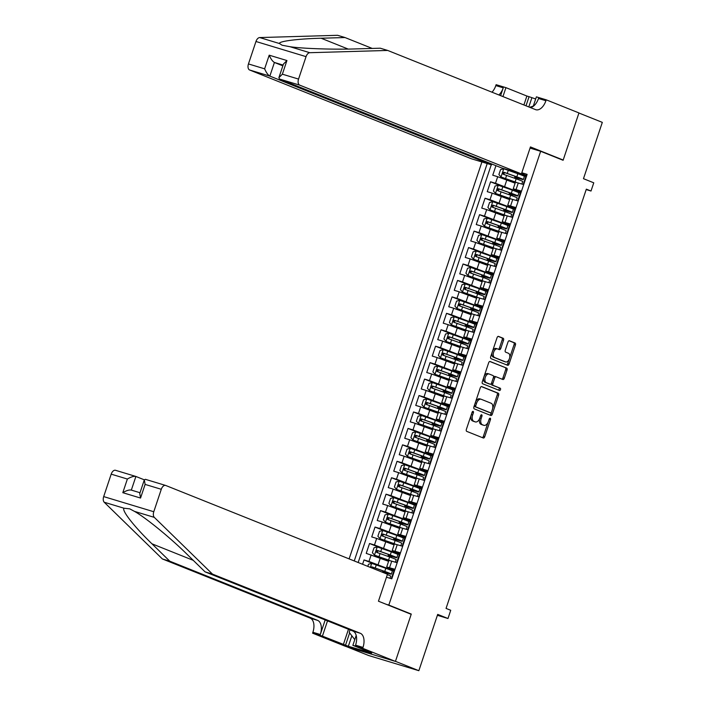 <?xml version="1.0" encoding="UTF-8"?>
<svg xmlns="http://www.w3.org/2000/svg" width="706" height="706" viewBox="0 0 706 706"><rect width="100%" height="100%" fill="white"/><g stroke="black" fill="none" stroke-linecap="round" stroke-linejoin="round"><path stroke-width="1.06" d="M473.126 411.377A1.191 0.688 106.8 0 0 473.091 411.36A1.191 0.688 106.8 0 0 472.102 412.242L466.366 429.389A1.703 0.988 106.8 0 0 466.745 431.375L483.275 437.994A1.703 0.988 106.8 0 0 483.319 438.011A1.703 0.988 106.8 0 0 484.731 436.749L490.467 419.593A1.191 0.688 106.8 0 0 490.202 418.208A1.191 0.688 106.8 0 0 490.176 418.199A1.191 0.688 106.8 0 0 489.187 419.082L488.446 421.305A5.454 3.159 106.8 0 1 483.928 425.347A5.454 3.159 106.8 0 1 483.778 425.294L482.401 424.738A5.454 3.159 106.8 0 1 481.192 418.402L481.933 416.178A1.191 0.688 106.8 0 0 481.668 414.793A1.191 0.688 106.8 0 0 481.633 414.784A1.191 0.688 106.8 0 0 480.645 415.666L479.903 417.881A5.454 3.159 106.8 0 1 475.385 421.923A5.454 3.159 106.8 0 1 475.235 421.87L473.858 421.323A5.454 3.159 106.8 0 1 472.649 414.978L473.391 412.763A1.191 0.688 106.8 0 0 473.126 411.377M503.537 340.239A1.703 0.988 106.8 0 0 503.157 338.253L498.524 336.4A1.703 0.988 106.8 0 0 498.48 336.383A1.703 0.988 106.8 0 0 497.068 337.644L490.696 356.689A1.703 0.988 106.8 0 0 491.076 358.674L507.605 365.284A1.703 0.988 106.8 0 0 507.649 365.302A1.703 0.988 106.8 0 0 509.061 364.04L515.433 344.996A1.703 0.988 106.8 0 0 515.053 343.019L509.45 340.777A1.703 0.988 106.8 0 0 509.405 340.76A1.703 0.988 106.8 0 0 507.993 342.022L505.267 350.167A1.703 0.988 106.8 0 0 505.646 352.153L508.426 353.265A4.554 2.639 106.8 0 1 509.467 358.454A4.554 2.639 106.8 0 1 505.664 361.94A4.554 2.639 106.8 0 1 505.531 361.896L494.65 357.545A4.554 2.639 106.8 0 1 493.6 352.347A4.554 2.639 106.8 0 1 497.412 348.861A4.554 2.639 106.8 0 1 497.545 348.905L499.354 349.638A1.703 0.988 106.8 0 0 499.398 349.646A1.703 0.988 106.8 0 0 500.81 348.385L503.537 340.239L502.187 339.824A1.703 0.988 106.8 0 0 501.807 337.847L498.145 336.383M388.821 605.077L411.271 614.07L395.457 661.337L418.852 670.7L437.694 614.388L447.983 618.509L450.728 610.284L446.051 608.413L586.333 189.155L591.01 191.026L593.764 182.81L583.474 178.689L602.315 122.376L578.929 113.013L563.106 160.28L540.655 151.296L388.821 605.077L385.97 604.221M481.73 386.588A1.703 0.988 106.8 0 0 481.686 386.57A1.703 0.988 106.8 0 0 480.274 387.832L473.902 406.877A1.703 0.988 106.8 0 0 474.282 408.862L490.811 415.481A1.703 0.988 106.8 0 0 490.855 415.499A1.703 0.988 106.8 0 0 492.267 414.228L498.639 395.192A1.703 0.988 106.8 0 0 498.26 393.207L481.633 386.561M482.295 381.787L488.667 362.743A1.703 0.988 106.8 0 1 490.079 361.481A1.703 0.988 106.8 0 1 490.123 361.498L506.652 368.108A1.703 0.988 106.8 0 1 507.032 370.094L504.305 378.24A1.703 0.988 106.8 0 1 502.893 379.51A1.703 0.988 106.8 0 1 502.848 379.493L496.142 376.81A1.703 0.988 106.8 0 0 496.097 376.792A1.703 0.988 106.8 0 0 494.685 378.054L492.876 383.455A1.703 0.988 106.8 0 0 493.256 385.441L500.236 388.229A1.191 0.688 106.8 0 1 500.51 389.588A1.191 0.688 106.8 0 1 499.513 390.506A1.191 0.688 106.8 0 0 499.513 390.506L482.675 383.764A1.703 0.988 106.8 0 1 482.295 381.787M418.852 670.7L368.753 655.556L346.284 646.564M508.814 170.464L504.922 168.902M495.947 165.681L492.753 175.22L497.695 176.712L495.497 183.286L520.437 192.747M503.316 186.905L490.555 181.795L487.255 191.661L492.197 193.153L489.99 199.727L514.93 209.188M497.809 203.346L485.048 198.236L481.748 208.102L486.69 209.594L484.492 216.168L509.432 225.629M492.311 219.787L479.55 214.677L476.25 224.543L481.192 226.035L478.995 232.618L503.934 242.07M486.813 236.228L474.053 231.118L470.752 240.984L475.694 242.476L473.488 249.059L498.427 258.511L493.22 256.975M481.307 252.669L468.546 247.559L465.245 257.425L470.187 258.917L467.99 265.5L492.929 274.952M475.809 269.11L463.048 264L459.747 273.866L464.689 275.366L462.492 281.941L487.431 291.393M470.311 285.551L457.55 280.441L454.249 290.307L459.191 291.807L456.985 298.382L481.924 307.834M464.804 301.991L452.043 296.891L448.742 306.748L453.684 308.248L451.487 314.823L476.426 324.275M459.306 318.432L446.545 313.332L443.244 323.189L448.186 324.689L445.98 331.264L470.928 340.716M453.799 334.873L441.047 329.773L437.738 339.63L442.68 341.13L440.482 347.705L465.422 357.157M448.301 351.323L435.54 346.214L432.24 356.08L437.182 357.571L434.984 364.146L459.924 373.598M442.803 367.764L430.042 362.655L426.742 372.521L431.684 374.012L429.477 380.587L454.417 390.039M437.296 384.205L424.535 379.096L421.235 388.962L426.177 390.453L423.979 397.028L448.919 406.479M431.798 400.646L419.037 395.536L415.737 405.403L420.679 406.894L418.481 413.469L443.421 422.92L438.205 421.385M426.3 417.087L413.539 411.977L410.239 421.844L415.181 423.335L412.975 429.91L437.914 439.361M420.794 433.528L408.033 428.418L404.732 438.285L409.674 439.776L407.477 446.351L432.416 455.802M415.296 449.969L402.535 444.859L399.234 454.726L404.176 456.217L401.979 462.792L426.918 472.243M409.789 466.41L397.037 461.3L393.736 471.167L398.678 472.658L396.472 479.233L421.411 488.693M404.291 482.851L391.53 477.741L388.229 487.608L393.171 489.099L390.974 495.674L415.913 505.134M398.793 499.292L386.032 494.182L382.731 504.049L387.673 505.54L385.467 512.124L410.407 521.575M393.286 515.733L380.525 510.623L377.225 520.49L382.167 521.981L379.969 528.565L404.909 538.016M387.788 532.174L375.027 527.064L371.727 536.931L376.669 538.422L374.471 545.006L399.411 554.457M382.29 548.615L369.529 543.505L366.229 553.372L388.6 561.314M391.3 578.673L394.486 569.16L386.703 566.962L394.186 570.051M386.703 566.962L388.909 560.387L396.693 562.585L399.993 552.719L392.209 550.521L399.693 553.61M392.209 550.521L394.407 543.947L402.191 546.144L405.491 536.278L397.707 534.08L405.191 537.169M397.707 534.08L399.914 527.497L407.689 529.703L410.989 519.837L403.214 517.639L410.689 520.728M403.214 517.639L405.412 511.056L413.195 513.253L416.496 503.396L408.712 501.198L416.196 504.287M408.712 501.198L410.91 494.615L418.693 496.812L421.994 486.955L414.21 484.757L421.694 487.846M414.21 484.757L416.416 478.174L424.191 480.371L427.492 470.514L419.717 468.307L427.201 471.405M419.717 468.307L421.914 461.733L429.698 463.93L432.999 454.064L425.215 451.866L432.699 454.964M425.215 451.866L427.412 445.292L435.196 447.489L438.497 437.623L430.713 435.425L438.197 438.523M430.713 435.425L432.919 428.851L440.703 431.048L444.003 421.182L436.22 418.985L443.703 422.082M436.22 418.985L438.417 412.41L446.201 414.607L449.501 404.741L441.718 402.544L449.201 405.641M441.718 402.544L443.924 395.969L451.699 398.166L454.999 388.3L447.225 386.103L454.699 389.2M447.225 386.103L449.422 379.528L457.206 381.725L460.506 371.859L452.722 369.662L460.206 372.759M452.722 369.662L454.92 363.087L462.704 365.284L466.004 355.418L458.22 353.221L465.704 356.318M458.22 353.221L460.427 346.646L468.202 348.843L471.502 338.977L463.727 336.78L471.202 339.877M463.727 336.78L465.925 330.205L473.708 332.402L477.009 322.536L469.225 320.339L476.709 323.427M469.225 320.339L471.423 313.764L479.206 315.961L482.507 306.095L474.723 303.898L482.207 306.986M474.723 303.898L476.929 297.323L484.713 299.52L488.014 289.654L480.23 287.457L487.714 290.545M480.23 287.457L482.427 280.882L490.211 283.08L493.512 273.213L485.728 271.016L493.212 274.105M485.728 271.016L487.925 264.441L495.709 266.639L499.01 256.772L491.226 254.575L498.71 257.664M491.226 254.575L493.432 247.991L501.216 250.198L504.516 240.331L496.733 238.134L504.216 241.223M496.733 238.134L498.93 231.55L506.714 233.757L510.014 223.89L502.231 221.693L509.714 224.782M502.231 221.693L504.437 215.109L512.212 217.307L515.512 207.449L507.738 205.252L515.212 208.341M507.738 205.252L509.935 198.668L517.719 200.866L521.019 191.008L513.236 188.802L520.719 191.9M497.695 176.712L515.124 183.163M492.197 193.153L509.626 199.604M486.69 209.594L504.119 216.045M481.192 226.035L498.621 232.486M475.694 242.476L493.123 248.927M470.187 258.917L487.617 265.368M464.689 275.366L482.119 281.809M459.191 291.807L476.612 298.25M453.684 308.248L471.114 314.691M448.186 324.689L465.616 331.132M442.68 341.13L460.109 347.573M437.182 357.571L454.611 364.014M431.684 374.012L449.113 380.455M426.177 390.453L443.606 396.896M420.679 406.894L438.108 413.337M415.181 423.335L432.61 429.777M409.674 439.776L427.104 446.218M404.176 456.217L421.606 462.668M398.678 472.658L416.099 479.109M393.171 489.099L410.601 495.55M387.673 505.54L405.103 511.991M382.167 521.981L399.596 528.432M376.669 538.422L394.098 544.873M530.056 148.092L540.655 151.296M481.924 161.956L349.117 558.887M487.211 163.554L354.244 560.943M521.805 172.749L527.126 174.364L391.795 578.823L386.473 577.217M376.783 565.056L364.022 559.946L368.964 561.447L393.904 570.898M527.011 174.709L526.517 174.567L523.217 184.425L515.433 182.227L513.236 188.802M369.529 543.505L374.471 545.006M375.027 527.064L379.969 528.565M380.525 510.623L385.467 512.124M386.032 494.182L390.974 495.674M391.53 477.741L396.472 479.233M397.037 461.3L401.979 462.792M402.535 444.859L407.477 446.351M408.033 428.418L412.975 429.91M413.539 411.977L418.481 413.469M419.037 395.536L423.979 397.028M424.535 379.096L429.477 380.587M430.042 362.655L434.984 364.146M435.54 346.214L440.482 347.705M441.047 329.773L445.98 331.264M446.545 313.332L451.487 314.823M452.043 296.891L456.985 298.382M457.55 280.441L462.492 281.941M463.048 264L467.99 265.5M468.546 247.559L473.488 249.059M474.053 231.118L478.995 232.618M479.55 214.677L484.492 216.168M485.048 198.236L489.99 199.727M490.555 181.795L495.497 183.286M492.32 164.224L491.835 164.083M491.252 164.772L358.171 562.514M364.022 559.946L362.575 564.279M515.274 172.035L525.935 176.297M586.192 189.57L591.01 191.026M437.385 615.305L447.983 618.509M526.217 175.459L521.531 173.579M393.895 570.933L388.697 569.363M385.794 573.572L386.041 572.822L382.643 571.798L384.814 572.337L385.052 571.639M399.393 554.492L394.195 552.922M391.159 557.519L391.539 556.381M404.9 538.051L399.702 536.481M396.666 541.078L397.046 539.94M410.398 521.61L405.2 520.04M402.164 524.637L402.544 523.499L399.155 522.475L401.317 523.014L401.555 522.316M415.896 505.169L410.698 503.599M407.662 508.196L408.042 507.058M421.403 488.728L416.205 487.158M413.169 491.755L413.548 490.617M426.901 472.288L421.703 470.708M418.667 475.315L419.046 474.176L417.793 473.867L418.976 474.388M432.407 455.838L427.201 454.267M424.174 458.874L424.553 457.735L423.291 457.426L424.482 457.947M437.905 439.397L432.707 437.826M429.672 442.433L430.051 441.294M435.17 425.992L435.549 424.853M448.91 406.515L443.712 404.944M440.676 409.542L441.056 408.412L437.658 407.388L439.829 407.918L440.059 407.23M454.408 390.074L449.21 388.503M446.174 393.101L446.554 391.971M459.906 373.633L454.708 372.062M451.672 376.66L452.052 375.53L450.799 375.221L451.981 375.742M465.413 357.192L460.215 355.621M457.179 360.219L457.559 359.089L454.161 358.066L456.332 358.595L456.561 357.907M470.911 340.751L465.713 339.18M462.677 343.778L463.057 342.648M476.418 324.31L471.211 322.739M468.175 327.337L468.563 326.207L467.301 325.898L468.493 326.41M481.916 307.869L476.718 306.298M473.682 310.896L474.061 309.757L470.664 308.734L472.835 309.272L473.064 308.575M487.414 291.428L482.216 289.857M479.18 294.455L479.559 293.317M492.92 274.987L487.714 273.416M484.687 278.014L485.066 276.876L481.668 275.852L483.839 276.39L484.069 275.693M490.185 261.573L490.564 260.435L489.311 260.126L490.493 260.646M503.916 242.105L498.718 240.534M495.683 245.132L496.062 243.994M509.423 225.664L504.225 224.093M501.189 228.691L501.569 227.553L498.171 226.529L500.342 227.067L500.572 226.37M514.921 209.223L509.723 207.652M506.687 212.25L507.067 211.112M520.419 192.782L515.221 191.202M512.185 195.809L512.565 194.671M525.926 176.341L520.728 174.761M517.692 179.368L518.072 178.23L516.818 177.921L518.001 178.441M411.271 614.07L408.421 613.205M471.078 415.305A5.454 3.159 106.8 0 0 472.508 420.908L473.858 421.323M474.185 421.553A5.454 3.159 106.8 0 1 474.035 421.517A5.454 3.159 106.8 0 1 473.885 421.464L472.508 420.908M479.692 418.446A5.454 3.159 106.8 0 0 481.042 424.332L482.401 424.738M482.727 424.977A5.454 3.159 106.8 0 1 482.569 424.933A5.454 3.159 106.8 0 1 482.419 424.88L481.042 424.332M482.304 437.605A1.703 0.988 106.8 0 0 483.381 436.334L488.173 422.02M492.567 408.862L497.28 394.778A1.703 0.988 106.8 0 0 496.909 392.801L481.351 386.57M489.84 415.093A1.703 0.988 106.8 0 0 490.908 413.822L491.429 412.269M475.782 405.615A1.191 0.688 106.8 0 0 476.047 407.009L490.555 412.816A1.191 0.688 106.8 0 0 490.591 412.825A1.191 0.688 106.8 0 0 491.57 411.942L492.356 409.604A5.454 3.159 106.8 0 0 491.147 403.258L481.227 399.287A5.454 3.159 106.8 0 0 481.077 399.234A5.454 3.159 106.8 0 0 476.559 403.276L475.782 405.615L474.458 405.218M474.344 405.562A1.191 0.688 106.8 0 0 474.688 406.594L476.047 407.009M489.267 412.428A1.191 0.688 106.8 0 1 489.232 412.419A1.191 0.688 106.8 0 1 489.196 412.401L474.688 406.594M479.877 398.881A5.454 3.159 106.8 0 0 479.727 398.828A5.454 3.159 106.8 0 0 475.482 402.155M489.743 361.472L506.652 368.108M501.878 379.104A1.703 0.988 106.8 0 0 502.954 377.834L505.681 369.688A1.703 0.988 106.8 0 0 505.302 367.702M496.053 376.775L494.791 376.395A1.703 0.988 106.8 0 0 494.747 376.377A1.703 0.988 106.8 0 0 493.468 377.313M491.455 383.279A1.703 0.988 106.8 0 0 491.905 385.035L500.236 388.229M498.454 390.083A1.191 0.688 106.8 0 0 499.213 388.944A1.191 0.688 106.8 0 0 498.886 387.823M489.187 374.021A4.554 2.639 106.8 0 0 489.064 373.977A4.554 2.639 106.8 0 0 485.251 377.463A4.554 2.639 106.8 0 0 486.302 382.652L490.132 384.188A1.703 0.988 106.8 0 0 490.185 384.205A1.703 0.988 106.8 0 0 491.597 382.943L493.406 377.534A1.703 0.988 106.8 0 0 493.026 375.557L489.187 374.021M488.931 373.942L487.837 373.615A4.554 2.639 106.8 0 0 487.714 373.571A4.554 2.639 106.8 0 0 483.901 377.057A4.554 2.639 106.8 0 0 484.943 382.246L486.302 382.652M488.879 383.808A1.703 0.988 106.8 0 1 488.826 383.799A1.703 0.988 106.8 0 1 488.781 383.782L484.943 382.246M498.383 349.241A1.703 0.988 106.8 0 0 499.46 347.979L502.187 339.824M497.289 348.835L496.186 348.499A4.554 2.639 106.8 0 0 496.062 348.455A4.554 2.639 106.8 0 0 492.532 351.182M492.091 352.506A4.554 2.639 106.8 0 0 493.3 357.13L494.65 357.545M504.437 361.569A4.554 2.639 106.8 0 1 504.305 361.534A4.554 2.639 106.8 0 1 504.181 361.49L493.3 357.13M509.626 357.889L514.074 344.59A1.703 0.988 106.8 0 0 513.703 342.604L509.07 340.751M506.626 364.896A1.703 0.988 106.8 0 0 507.702 363.634L509.185 359.213M367.8 566.371L368.523 564.209L371.78 563.379L385.829 568.304A13.273 0.547 18.5 0 1 392.377 571.004L391.327 574.128A13.273 0.547 -161.5 0 0 384.779 571.428L371.868 566.856L370.632 567.5M384.823 573.184A1.041 0.6 106.8 0 0 384.505 572.619M387.356 574.596A13.273 0.547 18.5 0 1 390.665 576.105L389.941 578.267M386.058 572.831A13.273 0.547 -161.5 0 0 391.327 574.128M371.868 566.856L383.755 571.172A11.022 0.45 18.5 0 1 389.191 573.413A11.022 0.45 18.5 0 1 384.814 572.337M354.783 639.645L349.214 632.347L350.035 629.893M529.685 107.286L533.295 106.121M212.48 574.102L205.067 571.86L187.231 554.466C170.543 537.954 145.648 517.613 134.502 511.391L129.754 508.849L124.027 508.223C121.361 510.27 134.555 527.073 151.958 543.805L169.793 561.199L317.612 620.371A12.143 7.034 -73.2 0 1 320.312 634.509L312.899 632.267L312.59 633.167L345.34 646.272L395.431 661.416L411.192 614.317L378.451 601.203L387.47 574.243L165.742 485.481A5.207 3.018 106.8 0 0 165.601 485.437A5.207 3.018 106.8 0 0 161.286 489.293L153.784 511.735A5.207 3.018 106.8 0 0 154.314 517.374L212.48 574.102L360.289 633.273A12.143 7.034 -73.2 0 1 362.99 647.411L362.69 648.311L395.431 661.416M144.333 479.833L135.896 476.462L131.325 490.096L140.017 492.735L131.325 490.105C129.269 489.664 126.427 490.52 122.809 492.691L127.371 479.039C130.998 476.877 133.84 476.02 135.896 476.462L115.51 470.293A5.207 3.018 -73.2 0 1 115.652 470.337L135.578 476.365M169.793 561.199L162.38 558.958L310.199 618.129A12.143 7.034 -73.2 0 1 312.899 632.267M362.99 647.411L355.577 645.169A12.143 7.034 -73.2 0 0 352.876 631.032L205.067 571.86M127.371 479.039L111.195 474.15L103.685 496.592L153.784 511.735M124.027 508.223L104.214 502.24L162.38 558.958M362.69 648.311L352.868 645.346L371.727 652.891M351.853 635.806L348.34 646.299L371.665 653.076M348.34 646.299L322.413 636.132L312.59 633.167M352.868 645.346L356.195 635.426M325.184 619.947L320.312 634.509M327.513 620.883L322.413 636.132M104.214 502.24A5.207 3.018 -73.2 0 1 103.685 496.592M111.195 474.15A5.207 3.018 -73.2 0 1 115.51 470.293M343.363 644.525L348.473 629.267M349.638 632.903L345.534 645.178M161.286 489.293L145.109 484.404L144.324 479.851L145.365 479.312L165.451 485.393M145.109 484.404L140.547 498.048L139.762 493.503L144.324 479.851M491.853 164.039L491.57 164.869L471.334 158.753L249.606 69.991A5.207 3.018 -73.2 0 1 248.45 63.937L255.96 41.495A5.207 3.018 -73.2 0 1 259.693 37.559L337.592 35.3L345.005 37.542L321.124 38.23C297.932 38.786 278.279 41.292 279.505 43.543L282.118 45.237L289.981 46.711C302.565 48.635 333.92 49.667 356.389 48.89L380.278 48.202L387.691 50.444L535.51 109.615A12.143 7.034 106.8 0 0 535.845 109.73A12.143 7.034 106.8 0 0 545.906 100.729L546.206 99.82L578.955 112.934L563.194 160.033L530.444 146.927L521.425 173.897L299.706 85.135L279.461 79.019L501.189 167.772L521.425 173.897M560.343 159.177L563.194 160.033M372.221 48.432L345.005 37.542M248.45 63.937L264.626 68.826L269.198 55.183L286.936 60.539L282.365 74.183L298.55 79.081L306.051 56.639L255.96 41.495M289.981 46.711L309.793 52.703L387.691 50.444M523.896 104.965L526.888 96.034L529.05 96.696L526.005 105.812M535.686 98.972L529.05 96.696M533.215 106.359L536.392 96.854L546.206 99.82M491.976 92.195A12.143 7.034 106.8 0 0 495.815 85.585L496.115 84.685L505.928 87.65L502.946 96.581M526.888 96.034L505.928 87.65M491.57 164.869L269.851 76.107L249.606 69.991M498.868 94.948A12.143 7.034 106.8 0 0 503.228 87.826L500.607 95.645M309.793 52.703A5.207 3.018 106.8 0 0 306.051 56.639M298.55 79.081A5.207 3.018 106.8 0 0 299.706 85.135M530.462 107.594A12.143 7.034 106.8 0 0 538.493 98.487L545.906 100.729M531.856 97.816L528.812 106.933M282.85 65.843L274.413 62.463L269.851 76.107C268.006 75.039 266.259 72.612 264.626 68.826M269.198 55.183C270.83 58.969 272.569 61.396 274.413 62.463L283.106 65.093M286.936 60.539L283.459 64.034L278.888 77.678L279.461 79.019M282.365 74.183L278.888 77.678M390.877 556.196L391.565 556.39A13.273 0.547 -161.5 0 0 396.834 557.687L397.875 554.563A13.273 0.547 18.5 0 0 391.327 551.863L377.286 546.938L374.021 547.768L372.371 552.701L374.533 555.163L388.574 560.079A13.273 0.547 18.5 0 1 389.871 560.555M374.533 555.163L387.55 559.823A11.022 0.45 18.5 0 1 389.05 560.37M388.697 561.014A11.022 0.45 18.5 0 1 388.609 560.988L386.447 560.449L386.747 559.54M390.824 556.337L391.468 556.593M390.286 557.202A1.041 0.6 106.8 0 0 390.003 556.178L388.15 555.357L390.321 555.896L390.55 555.198M396.834 557.687A13.273 0.547 -161.5 0 0 390.286 554.987L377.366 550.415L376.086 551.218L376.642 552.366L389.624 556.955A13.273 0.547 18.5 0 1 396.172 559.664L395.334 562.17M378.054 552.93C376.925 551.836 377.145 551.174 378.716 550.954L389.253 554.731A11.022 0.45 18.5 0 1 394.689 556.972A11.022 0.45 18.5 0 1 390.321 555.896M396.375 539.746L397.063 539.949A13.273 0.547 -161.5 0 0 402.332 541.246L403.373 538.122A13.273 0.547 18.5 0 0 396.825 535.422L382.784 530.497L379.528 531.327L377.878 536.26L380.031 538.722L394.08 543.638A13.273 0.547 18.5 0 1 395.369 544.114M380.031 538.722L393.048 543.382A11.022 0.45 18.5 0 1 394.548 543.929M394.195 544.573A11.022 0.45 18.5 0 1 394.116 544.547L391.945 544.008L392.254 543.099M396.331 539.896L396.975 540.152M395.792 540.761A1.041 0.6 106.8 0 0 395.51 539.737L393.648 538.916L395.819 539.455L396.048 538.757M402.332 541.246A13.273 0.547 -161.5 0 0 395.784 538.546L382.873 533.974L381.593 534.777L382.14 535.925L395.122 540.514A13.273 0.547 18.5 0 1 401.67 543.223L400.831 545.729M383.552 536.489C382.423 535.395 382.643 534.733 384.214 534.513L394.76 538.29A11.022 0.45 18.5 0 1 400.196 540.531A11.022 0.45 18.5 0 1 395.819 539.455M402.561 523.508A13.273 0.547 -161.5 0 0 407.83 524.805L408.88 521.681A13.273 0.547 18.5 0 0 402.332 518.981L388.282 514.056L385.026 514.886L383.376 519.819L385.538 522.281L399.578 527.197A13.273 0.547 18.5 0 1 400.876 527.673M385.538 522.281L398.555 526.941A11.022 0.45 18.5 0 1 400.055 527.488M399.702 528.132A11.022 0.45 18.5 0 1 399.614 528.106L397.452 527.567L397.752 526.658M401.29 524.32A1.041 0.6 106.8 0 0 401.008 523.296M407.83 524.805A13.273 0.547 -161.5 0 0 401.282 522.105L388.371 517.533L387.091 518.336L387.638 519.484L400.62 524.073A13.273 0.547 18.5 0 1 407.177 526.782L406.329 529.288M389.059 520.048C387.929 518.954 388.15 518.292 389.721 518.072L400.258 521.849A11.022 0.45 18.5 0 1 405.694 524.09A11.022 0.45 18.5 0 1 401.317 523.014M407.38 506.864L408.068 507.067A13.273 0.547 -161.5 0 0 413.337 508.364L414.378 505.24A13.273 0.547 18.5 0 0 407.83 502.54L393.789 497.615L390.533 498.445L388.882 503.378L391.036 505.84L405.076 510.756A13.273 0.547 18.5 0 1 406.374 511.223M391.036 505.84L404.053 510.5A11.022 0.45 18.5 0 1 405.553 511.047M405.2 511.691A11.022 0.45 18.5 0 1 405.112 511.665L402.95 511.126L403.25 510.217M407.327 507.014L407.971 507.27M406.788 507.879A1.041 0.6 106.8 0 0 406.506 506.855L404.653 506.034L406.824 506.573L407.053 505.875M413.337 508.364A13.273 0.547 -161.5 0 0 406.788 505.664L393.869 501.092L392.589 501.895L393.145 503.043L406.126 507.632A13.273 0.547 18.5 0 1 412.675 510.332L411.836 512.847M394.557 503.607C393.427 502.513 393.648 501.851 395.219 501.631L405.756 505.408A11.022 0.45 18.5 0 1 411.192 507.649A11.022 0.45 18.5 0 1 406.824 506.573M412.878 490.423L413.566 490.626A13.273 0.547 -161.5 0 0 418.834 491.923L419.885 488.799A13.273 0.547 18.5 0 0 413.328 486.099L399.287 481.174L396.031 482.004L394.38 486.937L396.534 489.399L410.583 494.315A13.273 0.547 18.5 0 1 411.872 494.782M396.534 489.399L409.551 494.059A11.022 0.45 18.5 0 1 411.051 494.606M410.698 495.25A11.022 0.45 18.5 0 1 410.618 495.224L408.447 494.685L408.756 493.776M412.834 490.573L413.478 490.829M412.295 491.438A1.041 0.6 106.8 0 0 412.013 490.414L410.151 489.593L412.322 490.132L412.551 489.435M418.834 491.923A13.273 0.547 -161.5 0 0 412.286 489.223L399.375 484.651L398.096 485.454L398.643 486.602L411.624 491.191A13.273 0.547 18.5 0 1 418.173 493.891L417.334 496.406M400.064 487.166C398.925 486.072 399.146 485.41 400.717 485.19L411.263 488.967A11.022 0.45 18.5 0 1 416.699 491.208A11.022 0.45 18.5 0 1 412.322 490.132M419.064 474.185A13.273 0.547 -161.5 0 0 424.332 475.482L425.383 472.358A13.273 0.547 18.5 0 0 418.834 469.658L404.794 464.733L401.529 465.563L399.878 470.496L402.041 472.958L416.081 477.874A13.273 0.547 18.5 0 1 417.378 478.341M402.041 472.958L415.057 477.618A11.022 0.45 18.5 0 1 416.558 478.165M416.205 478.809A11.022 0.45 18.5 0 1 416.116 478.783L413.954 478.244L414.254 477.335M417.793 474.988A1.041 0.6 106.8 0 0 417.511 473.973L415.657 473.152L417.82 473.691L418.058 472.994M424.332 475.482A13.273 0.547 -161.5 0 0 417.784 472.782L404.873 468.21L403.594 469.013L404.079 470.134L417.131 474.75A13.273 0.547 18.5 0 1 423.679 477.45L422.832 479.965M405.562 470.725C404.432 469.631 404.653 468.969 406.224 468.749L416.761 472.526A11.022 0.45 18.5 0 1 422.197 474.767A11.022 0.45 18.5 0 1 417.82 473.691M424.571 457.744A13.273 0.547 -161.5 0 0 429.839 459.041L430.881 455.917A13.273 0.547 18.5 0 0 424.332 453.217L410.292 448.292L407.035 449.122L405.385 454.055L407.538 456.517L421.588 461.433A13.273 0.547 18.5 0 1 422.876 461.9M407.538 456.517L420.555 461.177A11.022 0.45 18.5 0 1 422.056 461.724M421.703 462.368A11.022 0.45 18.5 0 1 421.623 462.342L419.452 461.803L419.761 460.894M423.3 458.547A1.041 0.6 106.8 0 0 423.009 457.532L421.155 456.711L423.326 457.25L423.556 456.553M429.839 459.041A13.273 0.547 -161.5 0 0 423.291 456.341L410.38 451.769L409.092 452.572L409.648 453.72L422.629 458.309A13.273 0.547 18.5 0 1 429.177 461.009L428.339 463.524M411.06 454.285C409.93 453.181 410.151 452.528 411.722 452.308L422.259 456.085A11.022 0.45 18.5 0 1 427.695 458.326A11.022 0.45 18.5 0 1 423.326 457.25M429.38 441.1L430.069 441.303A13.273 0.547 -161.5 0 0 435.337 442.6L436.387 439.476A13.273 0.547 18.5 0 0 429.839 436.776L415.79 431.851L412.533 432.681L410.883 437.605L413.045 440.076L427.086 444.992A13.273 0.547 18.5 0 1 428.374 445.46M413.045 440.076L426.062 444.736A11.022 0.45 18.5 0 1 427.562 445.283M427.201 445.927A11.022 0.45 18.5 0 1 427.121 445.901L424.95 445.362L425.259 444.445M429.336 441.25L429.98 441.506M428.798 442.106A1.041 0.6 106.8 0 0 428.516 441.091L426.653 440.27L428.824 440.8L429.063 440.112M435.337 442.6A13.273 0.547 -161.5 0 0 428.789 439.9L415.878 435.328L414.599 436.131L415.146 437.279L428.127 441.868A13.273 0.547 18.5 0 1 434.675 444.568L433.837 447.083M416.566 437.844C415.428 436.74 415.649 436.087 417.22 435.867L427.765 439.635A11.022 0.45 18.5 0 1 433.202 441.885A11.022 0.45 18.5 0 1 428.824 440.8M434.887 424.659L435.576 424.862A13.273 0.547 -161.5 0 0 440.844 426.159L441.885 423.035A13.273 0.547 18.5 0 0 435.337 420.335L421.297 415.41L418.031 416.231L416.381 421.164L418.543 423.626L432.584 428.551A13.273 0.547 18.5 0 1 433.881 429.019M418.543 423.626L431.56 428.295A11.022 0.45 18.5 0 1 433.06 428.842M432.707 429.486A11.022 0.45 18.5 0 1 432.619 429.46L430.457 428.921L430.757 428.004M434.834 424.809L435.478 425.065M434.296 425.665A1.041 0.6 106.8 0 0 434.013 424.65L432.16 423.829L434.331 424.359L434.561 423.671M440.844 426.159A13.273 0.547 -161.5 0 0 434.287 423.45L421.376 418.887L420.096 419.691L420.714 420.864L433.634 425.427A13.273 0.547 18.5 0 1 440.182 428.127L439.344 430.642M422.064 421.403C420.935 420.299 421.155 419.646 422.726 419.426L433.263 423.194A11.022 0.45 18.5 0 1 438.7 425.436A11.022 0.45 18.5 0 1 434.331 424.359M441.073 408.412A13.273 0.547 -161.5 0 0 446.342 409.718L447.383 406.594A13.273 0.547 18.5 0 0 440.835 403.885L426.795 398.969L423.538 399.79L421.888 404.723L424.041 407.185L438.091 412.11A13.273 0.547 18.5 0 1 439.379 412.578M424.041 407.185L437.058 411.854A11.022 0.45 18.5 0 1 438.558 412.401M438.205 413.045A11.022 0.45 18.5 0 1 438.126 413.019L435.955 412.48L436.264 411.563M439.803 409.224A1.041 0.6 106.8 0 0 439.511 408.209M446.342 409.718A13.273 0.547 -161.5 0 0 439.794 407.009L426.883 402.446L425.603 403.25L426.15 404.397L439.132 408.986A13.273 0.547 18.5 0 1 445.68 411.686L444.842 414.201M427.562 404.962C426.433 403.858 426.653 403.205 428.224 402.985L438.77 406.753A11.022 0.45 18.5 0 1 444.206 408.995A11.022 0.45 18.5 0 1 439.829 407.918M445.892 391.777L446.571 391.971A13.273 0.547 -161.5 0 0 451.84 393.268L452.89 390.153A13.273 0.547 18.5 0 0 446.342 387.444L432.293 382.528L429.036 383.349L427.386 388.282L429.548 390.745L443.589 395.669A13.273 0.547 18.5 0 1 444.877 396.137M429.548 390.745L442.565 395.413A11.022 0.45 18.5 0 1 444.065 395.96M443.712 396.604A11.022 0.45 18.5 0 1 443.624 396.578L441.462 396.04L441.762 395.122M445.839 391.918L446.483 392.183M445.301 392.783A1.041 0.6 106.8 0 0 445.018 391.768L443.156 390.947L445.327 391.477L445.565 390.789M451.84 393.268A13.273 0.547 -161.5 0 0 445.292 390.568L432.381 386.005L431.101 386.809L431.648 387.956L444.63 392.545A13.273 0.547 18.5 0 1 451.178 395.245L450.34 397.76M433.069 388.512C431.94 387.417 432.151 386.764 433.731 386.544L444.268 390.312A11.022 0.45 18.5 0 1 449.704 392.554A11.022 0.45 18.5 0 1 445.327 391.477M452.078 375.53A13.273 0.547 -161.5 0 0 457.347 376.827L458.388 373.703A13.273 0.547 18.5 0 0 451.84 371.003L437.799 366.087L434.543 366.908L432.884 371.841L435.046 374.304L449.087 379.228A13.273 0.547 18.5 0 1 450.384 379.696M435.046 374.304L448.063 378.972A11.022 0.45 18.5 0 1 449.563 379.519M449.21 380.163A11.022 0.45 18.5 0 1 449.122 380.137L446.96 379.599L447.26 378.681M450.799 376.342A1.041 0.6 106.8 0 0 450.516 375.327L448.663 374.507L450.834 375.036L451.063 374.348M457.347 376.827A13.273 0.547 -161.5 0 0 450.799 374.127L437.879 369.565L436.599 370.368L437.155 371.515L450.137 376.104A13.273 0.547 18.5 0 1 456.685 378.804L455.847 381.311M438.567 372.071C437.438 370.977 437.658 370.323 439.229 370.103L449.766 373.871A11.022 0.45 18.5 0 1 455.202 376.113A11.022 0.45 18.5 0 1 450.834 375.036M457.576 359.089A13.273 0.547 -161.5 0 0 462.845 360.387L463.886 357.262A13.273 0.547 18.5 0 0 457.338 354.562L443.297 349.646L440.041 350.467L438.391 355.4L440.544 357.863L454.593 362.787A13.273 0.547 18.5 0 1 455.882 363.255M440.544 357.863L453.561 362.531A11.022 0.45 18.5 0 1 455.061 363.078M454.708 363.722A11.022 0.45 18.5 0 1 454.629 363.696L452.458 363.158L452.767 362.24M456.305 359.901A1.041 0.6 106.8 0 0 456.023 358.886M462.845 360.387A13.273 0.547 -161.5 0 0 456.297 357.686L443.386 353.124L442.106 353.927L442.653 355.065L455.635 359.663A13.273 0.547 18.5 0 1 462.183 362.363L461.345 364.87M444.074 355.63C442.936 354.536 443.156 353.882 444.727 353.662L455.273 357.43A11.022 0.45 18.5 0 1 460.709 359.672A11.022 0.45 18.5 0 1 456.332 358.595M462.395 342.454L463.074 342.648A13.273 0.547 -161.5 0 0 468.343 343.946L469.393 340.821A13.273 0.547 18.5 0 0 462.845 338.121L448.795 333.206L445.539 334.026L443.889 338.959L446.051 341.422L460.091 346.346A13.273 0.547 18.5 0 1 461.389 346.814M446.051 341.422L459.068 346.09A11.022 0.45 18.5 0 1 460.568 346.637M460.215 347.281A11.022 0.45 18.5 0 1 460.127 347.255L457.965 346.717L458.265 345.799M462.342 342.595L462.986 342.86M461.803 343.46A1.041 0.6 106.8 0 0 461.521 342.445L459.668 341.625L461.83 342.154L462.068 341.457M468.343 343.946A13.273 0.547 -161.5 0 0 461.795 341.245L448.884 336.683L447.604 337.486L448.089 338.598L461.142 343.222A13.273 0.547 18.5 0 1 467.69 345.922L466.842 348.429M449.572 339.189C448.442 338.095 448.663 337.442 450.234 337.221L460.771 340.989A11.022 0.45 18.5 0 1 466.207 343.231A11.022 0.45 18.5 0 1 461.83 342.154M468.581 326.207A13.273 0.547 -161.5 0 0 473.85 327.505L474.891 324.381A13.273 0.547 18.5 0 0 468.343 321.68L454.302 316.765L451.046 317.585L449.395 322.518L451.549 324.981L465.589 329.905A13.273 0.547 18.5 0 1 466.887 330.373M451.549 324.981L464.566 329.649A11.022 0.45 18.5 0 1 466.066 330.196M465.713 330.832A11.022 0.45 18.5 0 1 465.633 330.814L463.463 330.276L463.771 329.358M467.301 327.019A1.041 0.6 106.8 0 0 467.019 325.995L465.166 325.184L467.337 325.713L467.566 325.016M473.85 327.505A13.273 0.547 -161.5 0 0 467.301 324.804L454.39 320.242L453.102 321.045L453.658 322.183L466.64 326.781A13.273 0.547 18.5 0 1 473.188 329.481L472.349 331.988M455.07 322.748C453.94 321.654 454.161 320.992 455.732 320.78L466.269 324.548A11.022 0.45 18.5 0 1 471.705 326.79A11.022 0.45 18.5 0 1 467.337 325.713M474.079 309.766A13.273 0.547 -161.5 0 0 479.348 311.064L480.398 307.94A13.273 0.547 18.5 0 0 473.85 305.239L459.8 300.324L456.544 301.144L454.893 306.077L457.056 308.54L471.096 313.464A13.273 0.547 18.5 0 1 472.385 313.932M457.056 308.54L470.072 313.208A11.022 0.45 18.5 0 1 471.564 313.746M471.211 314.391A11.022 0.45 18.5 0 1 471.131 314.373L468.96 313.826L469.269 312.917M472.808 310.578A1.041 0.6 106.8 0 0 472.526 309.555M479.348 311.064A13.273 0.547 -161.5 0 0 472.799 308.363L459.888 303.801L458.609 304.604L459.156 305.742L472.137 310.34A13.273 0.547 18.5 0 1 478.686 313.04L477.847 315.547M460.577 306.307C459.438 305.213 459.659 304.551 461.23 304.339L471.776 308.107A11.022 0.45 18.5 0 1 477.212 310.349A11.022 0.45 18.5 0 1 472.835 309.272M478.897 293.131L479.577 293.325A13.273 0.547 -161.5 0 0 484.854 294.623L485.896 291.499A13.273 0.547 18.5 0 0 479.348 288.798L465.307 283.883L462.042 284.703L460.391 289.636L462.554 292.099L476.594 297.023A13.273 0.547 18.5 0 1 477.891 297.491M462.554 292.099L475.57 296.758A11.022 0.45 18.5 0 1 477.071 297.305M476.718 297.95A11.022 0.45 18.5 0 1 476.629 297.932L474.467 297.385L474.767 296.476M478.844 293.272L479.489 293.528M478.306 294.137A1.041 0.6 106.8 0 0 478.024 293.114L476.171 292.293L478.341 292.831L478.571 292.134M484.854 294.623A13.273 0.547 -161.5 0 0 478.297 291.922L465.386 287.351L464.107 288.154L464.724 289.328L477.644 293.899A13.273 0.547 18.5 0 1 484.192 296.599L483.354 299.106M466.075 289.866C464.945 288.772 465.166 288.11 466.737 287.898L477.274 291.666A11.022 0.45 18.5 0 1 482.71 293.908A11.022 0.45 18.5 0 1 478.341 292.831M485.084 276.884A13.273 0.547 -161.5 0 0 490.352 278.182L491.394 275.058A13.273 0.547 18.5 0 0 484.845 272.357L470.805 267.433L467.548 268.262L465.898 273.196L468.052 275.658L482.101 280.582A13.273 0.547 18.5 0 1 483.389 281.05M468.052 275.658L481.068 280.317A11.022 0.45 18.5 0 1 482.569 280.864M482.216 281.509A11.022 0.45 18.5 0 1 482.136 281.482L479.965 280.944L480.274 280.035M483.813 277.696A1.041 0.6 106.8 0 0 483.522 276.673M490.352 278.182A13.273 0.547 -161.5 0 0 483.804 275.481L470.893 270.91L469.605 271.713L470.161 272.86L483.142 277.458A13.273 0.547 18.5 0 1 489.69 280.158L488.852 282.665M471.573 273.425C470.443 272.331 470.664 271.669 472.235 271.457L482.78 275.225A11.022 0.45 18.5 0 1 488.208 277.467A11.022 0.45 18.5 0 1 483.839 276.39M490.582 260.443A13.273 0.547 -161.5 0 0 495.85 261.741L496.9 258.617A13.273 0.547 18.5 0 0 490.352 255.916L476.303 250.992L473.046 251.821L471.396 256.755L473.558 259.217L487.599 264.132A13.273 0.547 18.5 0 1 488.887 264.609M473.558 259.217L486.575 263.876A11.022 0.45 18.5 0 1 488.075 264.423M487.714 265.068A11.022 0.45 18.5 0 1 487.634 265.041L485.472 264.503L485.772 263.594M489.311 261.255A1.041 0.6 106.8 0 0 489.029 260.232L487.166 259.411L489.337 259.949L489.576 259.252M495.85 261.741A13.273 0.547 -161.5 0 0 489.302 259.04L476.391 254.469L475.112 255.272L475.659 256.419L488.64 261.008A13.273 0.547 18.5 0 1 495.188 263.717L494.35 266.224M477.079 256.984C475.95 255.89 476.162 255.228 477.741 255.007L488.278 258.784A11.022 0.45 18.5 0 1 493.715 261.026A11.022 0.45 18.5 0 1 489.337 259.949M495.4 243.799L496.089 244.002A13.273 0.547 -161.5 0 0 501.357 245.3L502.398 242.176A13.273 0.547 18.5 0 0 495.85 239.475L481.81 234.551L478.544 235.38L476.894 240.314L479.056 242.776L493.097 247.691A13.273 0.547 18.5 0 1 494.394 248.168M479.056 242.776L492.073 247.435A11.022 0.45 18.5 0 1 493.573 247.982M493.22 248.627A11.022 0.45 18.5 0 1 493.132 248.6L490.97 248.062L491.27 247.153M495.347 243.949L495.991 244.205M494.809 244.814A1.041 0.6 106.8 0 0 494.527 243.791L492.673 242.97L494.844 243.508L495.074 242.811M501.357 245.3A13.273 0.547 -161.5 0 0 494.809 242.599L481.889 238.028L480.609 238.831L481.165 239.978L494.147 244.567A13.273 0.547 18.5 0 1 500.695 247.276L499.857 249.783M482.577 240.543C481.448 239.449 481.668 238.787 483.239 238.566L493.776 242.343A11.022 0.45 18.5 0 1 499.213 244.585A11.022 0.45 18.5 0 1 494.844 243.508M501.587 227.561A13.273 0.547 -161.5 0 0 506.855 228.859L507.896 225.735A13.273 0.547 18.5 0 0 501.348 223.034L487.308 218.11L484.051 218.939L482.401 223.873L484.554 226.335L498.604 231.25A13.273 0.547 18.5 0 1 499.892 231.718M484.554 226.335L497.571 230.994A11.022 0.45 18.5 0 1 499.071 231.542M498.718 232.186A11.022 0.45 18.5 0 1 498.639 232.159L496.468 231.621L496.777 230.712M500.316 228.373A1.041 0.6 106.8 0 0 500.033 227.35M506.855 228.859A13.273 0.547 -161.5 0 0 500.307 226.158L487.396 221.587L486.116 222.39L486.663 223.537L499.645 228.126A13.273 0.547 18.5 0 1 506.193 230.827L505.355 233.342M488.075 224.102C486.946 223.008 487.166 222.346 488.737 222.125L499.283 225.902A11.022 0.45 18.5 0 1 504.719 228.144A11.022 0.45 18.5 0 1 500.342 227.067M506.405 210.917L507.084 211.12A13.273 0.547 -161.5 0 0 512.353 212.418L513.403 209.294A13.273 0.547 18.5 0 0 506.855 206.593L492.806 201.669L489.549 202.498L487.899 207.432L490.061 209.894L504.102 214.809A13.273 0.547 18.5 0 1 505.399 215.277M490.061 209.894L503.078 214.553A11.022 0.45 18.5 0 1 504.578 215.101M504.225 215.745A11.022 0.45 18.5 0 1 504.137 215.718L501.975 215.18L502.275 214.271M506.352 211.068L506.996 211.323M505.814 211.932A1.041 0.6 106.8 0 0 505.531 210.909L503.678 210.088L505.84 210.626L506.078 209.929M512.353 212.418A13.273 0.547 -161.5 0 0 505.805 209.717L492.894 205.146L491.614 205.949L492.161 207.096L505.143 211.685A13.273 0.547 18.5 0 1 511.7 214.386L510.853 216.901M493.582 207.661C492.453 206.567 492.673 205.905 494.244 205.684L504.781 209.461A11.022 0.45 18.5 0 1 510.217 211.703A11.022 0.45 18.5 0 1 505.84 210.626M511.903 194.477L512.591 194.679A13.273 0.547 -161.5 0 0 517.86 195.977L518.901 192.853A13.273 0.547 18.5 0 0 512.353 190.152L498.312 185.228L495.056 186.057L493.406 190.991L495.559 193.453L509.6 198.368A13.273 0.547 18.5 0 1 510.897 198.836M495.559 193.453L508.576 198.112A11.022 0.45 18.5 0 1 510.076 198.66M509.723 199.304A11.022 0.45 18.5 0 1 509.644 199.277L507.473 198.739L507.773 197.83M511.85 194.627L512.494 194.882M511.312 195.491A1.041 0.6 106.8 0 0 511.029 194.468L509.176 193.647L511.347 194.185L511.576 193.488M517.86 195.977A13.273 0.547 -161.5 0 0 511.312 193.276L498.392 188.705L497.112 189.508L497.668 190.655L510.65 195.244A13.273 0.547 18.5 0 1 517.198 197.945L516.36 200.46M499.08 191.22C497.951 190.126 498.171 189.464 499.742 189.243L510.279 193.02A11.022 0.45 18.5 0 1 515.715 195.262A11.022 0.45 18.5 0 1 511.347 194.185M518.089 178.239A13.273 0.547 -161.5 0 0 523.358 179.536L524.408 176.412A13.273 0.547 18.5 0 0 517.851 173.711L503.81 168.787L500.554 169.616L498.904 174.55L501.057 177.012L515.106 181.927A13.273 0.547 18.5 0 1 516.395 182.395M501.057 177.012L514.074 181.671A11.022 0.45 18.5 0 1 515.574 182.219M515.221 182.863A11.022 0.45 18.5 0 1 515.142 182.836L512.971 182.298L513.28 181.389M516.818 179.042A1.041 0.6 106.8 0 0 516.536 178.027L514.674 177.206L516.845 177.744L517.074 177.047M523.358 179.536A13.273 0.547 -161.5 0 0 516.81 176.835L503.899 172.264L502.619 173.067L503.166 174.214L516.148 178.803A13.273 0.547 18.5 0 1 522.696 181.504L521.858 184.019M504.587 174.779C503.449 173.676 503.669 173.023 505.24 172.802L515.786 176.579A11.022 0.45 18.5 0 1 521.222 178.821A11.022 0.45 18.5 0 1 516.845 177.744M506.855 179.845L504.658 186.428M501.357 196.286L499.151 202.869M495.85 212.735L493.653 219.31M490.352 229.176L488.146 235.751M484.845 245.617L482.648 252.192M479.348 262.058L477.15 268.633M473.85 278.499L471.643 285.074M468.343 294.94L466.145 301.515M462.845 311.381L460.647 317.956M457.347 327.822L455.141 334.397M451.84 344.263L449.643 350.838M446.342 360.704L444.136 367.279M440.835 377.145L438.638 383.72M435.337 393.586L433.14 400.161M429.839 410.027L427.633 416.602M424.332 426.468L422.135 433.043M418.834 442.909L416.637 449.493M413.337 459.35L411.13 465.934M407.83 475.791L405.632 482.375M402.332 492.232L400.134 498.815M396.825 508.682L394.628 515.256M391.327 525.123L389.13 531.697M385.829 541.564L383.623 548.138M380.322 558.005L378.125 564.579M391.751 561.085L389.544 567.668M518.275 182.933L516.077 189.508M512.777 199.374L510.57 205.949M507.27 215.815L505.072 222.39M501.772 232.256L499.574 238.831M496.274 248.697L494.068 255.281M490.767 265.138L488.57 271.722M485.269 281.579L483.072 288.163M479.771 298.02L477.565 304.604M474.264 314.47L472.067 321.045M468.766 330.911L466.56 337.486M463.26 347.352L461.062 353.927M457.762 363.793L455.564 370.368M452.264 380.234L450.057 386.809M446.757 396.675L444.559 403.25M441.259 413.116L439.061 419.691M435.761 429.557L433.555 436.131M430.254 445.998L428.057 452.572M424.756 462.439L422.55 469.013M419.249 478.88L417.052 485.454M413.751 495.321L411.554 501.895M408.253 511.762L406.047 518.336M402.747 528.203L400.549 534.777M397.249 544.644L395.051 551.227M371.171 554.863L368.964 561.447M471.326 414.581L472.649 414.978M473.885 421.464L475.235 421.87M480.609 415.781L481.933 416.178M479.859 417.996L481.192 418.402M482.419 424.88L483.778 425.294M489.143 419.196L490.467 419.593M483.381 436.334L484.731 436.749M472.067 412.357L473.391 412.763M496.909 392.801L498.26 393.207M497.28 394.778L498.639 395.192M490.908 413.822L492.267 414.228M489.196 412.401L490.555 412.816M475.235 402.879L476.559 403.276M505.681 369.688L507.032 370.094M502.954 377.834L504.305 378.24M493.362 377.648L494.685 378.054M491.552 383.058L492.876 383.455M491.905 385.035L493.256 385.441M488.781 383.782L490.132 384.188M499.46 347.979L500.81 348.385M504.181 361.49L505.531 361.896M513.703 342.604L515.053 343.019M514.074 344.59L515.433 344.996M507.702 363.634L509.061 364.04M501.807 337.847L503.157 338.253M371.7 563.406L370.368 567.395M385.829 568.304L384.779 571.428M376.289 564.879L375.239 568.003M151.958 543.805L193.241 560.335M317.612 620.371L310.199 618.129M352.876 631.032L360.289 633.273M140.547 498.048L122.809 492.691M154.314 517.374L134.502 511.391M321.124 38.23L348.199 49.076M259.693 37.559L279.505 43.543M503.228 87.826L495.815 85.585M377.198 546.965L374.48 555.101M388.609 560.988L388.847 560.299M389.624 556.955L388.574 560.079M391.327 551.863L390.286 554.987M380.084 553.53L379.034 556.655M381.787 548.438L380.737 551.562M378.716 550.954L377.366 550.415M391.459 556.619L390.003 556.178M382.705 530.524L379.978 538.66M394.116 544.547L394.345 543.858M395.122 540.514L394.08 543.638M396.825 535.422L395.784 538.546M385.582 537.09L384.541 540.214M387.285 531.997L386.244 535.122M384.214 534.513L382.873 533.974M396.966 540.178L395.51 539.737M388.203 514.083L385.485 522.219M399.614 528.106L399.843 527.417M400.62 524.073L399.578 527.197M402.332 518.981L401.282 522.105M391.08 520.649L390.039 523.773M392.792 515.557L391.742 518.681M389.721 518.072L388.371 517.533M393.701 497.642L390.983 505.778M405.112 511.665L405.35 510.976M406.126 507.632L405.076 510.756M407.83 502.54L406.788 505.664M396.587 504.208L395.536 507.332M398.29 499.116L397.249 502.24M395.219 501.631L393.869 501.092M407.962 507.296L406.506 506.855M399.208 481.201L396.481 489.337M410.618 495.224L410.848 494.535M411.624 491.191L410.583 494.315M413.328 486.099L412.286 489.223M402.085 487.767L401.043 490.891M403.788 482.675L402.747 485.799M400.717 485.19L399.375 484.651M413.469 490.855L412.013 490.414M404.706 464.751L401.988 472.896M416.116 478.783L416.355 478.086M417.131 474.75L416.081 477.874M418.834 469.658L417.784 472.782M407.591 471.326L406.541 474.45M409.295 466.234L408.245 469.358M406.224 468.749L404.873 468.21M418.967 474.414L417.511 473.973M410.212 448.31L407.486 456.455M421.623 462.342L421.853 461.645M422.629 458.309L421.588 461.433M424.332 453.217L423.291 456.341M413.089 454.885L412.039 458.009M414.793 449.784L413.751 452.908M411.722 452.308L410.38 451.769M424.474 457.973L423.009 457.532M415.71 431.869L412.984 440.014M427.121 445.901L427.351 445.204M428.127 441.868L427.086 444.992M429.839 436.776L428.789 439.9M418.587 438.444L417.546 441.568M420.299 433.343L419.249 436.467M417.22 435.867L415.878 435.328M429.972 441.532L428.516 441.091M421.208 415.428L418.49 423.565M432.619 429.46L432.857 428.763M433.634 425.427L432.584 428.551M435.337 420.335L434.287 423.45M424.094 422.003L423.044 425.127M425.797 416.902L424.747 420.026M422.726 419.426L421.376 418.887M435.47 425.091L434.013 424.65M426.715 398.987L423.988 407.124M438.126 413.019L438.355 412.322M439.132 408.986L438.091 412.11M440.835 403.885L439.794 407.009M429.592 405.562L428.551 408.686M431.295 400.461L430.254 403.585M428.224 402.985L426.883 402.446M432.213 382.546L429.495 390.683M443.624 396.578L443.853 395.881M444.63 392.545L443.589 395.669M446.342 387.444L445.292 390.568M435.09 389.121L434.049 392.245M436.802 384.02L435.752 387.144M433.731 386.544L432.381 386.005M446.474 392.209L445.018 391.768M437.711 366.105L434.993 374.242M449.122 380.137L449.36 379.44M450.137 376.104L449.087 379.228M451.84 371.003L450.799 374.127M440.597 372.68L439.547 375.804M442.3 367.579L441.259 370.703M439.229 370.103L437.879 369.565M451.972 375.769L450.516 375.327M443.218 349.664L440.491 357.801M454.629 363.696L454.858 362.999M455.635 359.663L454.593 362.787M457.338 354.562L456.297 357.686M446.095 356.239L445.054 359.363M447.798 351.138L446.757 354.262M444.727 353.662L443.386 353.124M448.716 333.223L445.998 341.36M460.127 347.255L460.356 346.558M461.142 343.222L460.091 346.346M462.845 338.121L461.795 341.245M451.602 339.798L450.552 342.922M453.305 334.697L452.255 337.821M450.234 337.221L448.884 336.683M462.977 342.878L461.521 342.445M454.223 316.782L451.496 324.919M465.633 330.814L465.863 330.117M466.64 326.781L465.589 329.905M468.343 321.68L467.301 324.804M457.1 323.357L456.05 326.481M458.803 318.256L457.762 321.38M455.732 320.78L454.39 320.242M468.484 326.437L467.019 325.995M459.721 300.341L456.994 308.478M471.131 314.373L471.361 313.676M472.137 310.34L471.096 313.464M473.85 305.239L472.799 308.363M462.598 306.916L461.556 310.04M464.301 301.815L463.26 304.939M461.23 304.339L459.888 303.801M465.219 283.9L462.501 292.037M476.629 297.932L476.868 297.235M477.644 293.899L476.594 297.023M479.348 288.798L478.297 291.922M468.104 290.466L467.054 293.59M469.808 285.374L468.758 288.498M466.737 287.898L465.386 287.351M479.48 293.555L478.024 293.114M470.725 267.459L467.999 275.596M482.136 281.482L482.366 280.794M483.142 277.458L482.101 280.582M484.845 272.357L483.804 275.481M473.602 274.025L472.561 277.149M475.306 268.933L474.264 272.057M472.235 271.457L470.893 270.91M476.223 251.018L473.497 259.155M487.634 265.041L487.864 264.353M488.64 261.008L487.599 264.132M490.352 255.916L489.302 259.04M479.1 257.584L478.059 260.708M480.812 252.492L479.762 255.616M477.741 255.007L476.391 254.469M490.485 260.673L489.029 260.232M481.721 234.577L479.003 242.714M493.132 248.6L493.37 247.912M494.147 244.567L493.097 247.691M495.85 239.475L494.809 242.599M484.607 241.143L483.557 244.267M486.31 236.051L485.269 239.175M483.239 238.566L481.889 238.028M495.983 244.232L494.527 243.791M487.228 218.136L484.501 226.273M498.639 232.159L498.868 231.471M499.645 228.126L498.604 231.25M501.348 223.034L500.307 226.158M490.105 224.702L489.064 227.826M491.808 219.61L490.767 222.734M488.737 222.125L487.396 221.587M492.726 201.695L490.008 209.832M504.137 215.718L504.366 215.03M505.143 211.685L504.102 214.809M506.855 206.593L505.805 209.717M495.603 208.261L494.562 211.385M497.315 203.169L496.265 206.293M494.244 205.684L492.894 205.146M506.987 211.35L505.531 210.909M498.233 185.246L495.506 193.391M509.644 199.277L509.873 198.58M510.65 195.244L509.6 198.368M512.353 190.152L511.312 193.276M501.11 191.82L500.06 194.944M502.813 186.728L501.772 189.852M499.742 189.243L498.392 188.705M512.485 194.909L511.029 194.468M503.731 168.805L501.004 176.95M515.142 182.836L515.371 182.139M516.148 178.803L515.106 181.927M517.851 173.711L516.81 176.835M506.608 175.379L505.567 178.503M508.311 170.287L507.27 173.411M505.24 172.802L503.899 172.264M517.992 178.468L516.536 178.027M474.035 421.517L475.385 421.923M482.569 424.933L483.928 425.347M489.232 412.419L490.591 412.825M479.727 398.828L481.077 399.234M494.747 376.377L496.097 376.792M487.714 373.571L489.064 373.977M488.826 383.799L490.185 384.205M496.062 348.455L497.412 348.861M504.305 361.534L505.664 361.94M382.952 570.88L382.643 571.798M165.601 485.437L145.365 479.312M388.459 554.439L388.15 555.357M393.957 537.998L393.648 538.916M399.455 521.558L399.155 522.475M404.962 505.117L404.653 506.034M410.46 488.676L410.151 489.593M415.958 472.235L415.657 473.152M421.464 455.794L421.155 456.711M426.962 439.353L426.653 440.27M432.469 422.912L432.16 423.829M437.967 406.471L437.658 407.388M443.465 390.03L443.156 390.947M448.972 373.589L448.663 374.507M454.47 357.148L454.161 358.066M459.968 340.707L459.668 341.625M465.475 324.266L465.166 325.184M470.973 307.816L470.664 308.734M476.471 291.375L476.171 292.293M481.977 274.934L481.668 275.852M487.475 258.493L487.166 259.411M492.982 242.052L492.673 242.97M498.48 225.611L498.171 226.529M503.978 209.17L503.678 210.088M509.485 192.729L509.176 193.647M514.983 176.288L514.674 177.206"/></g></svg>
